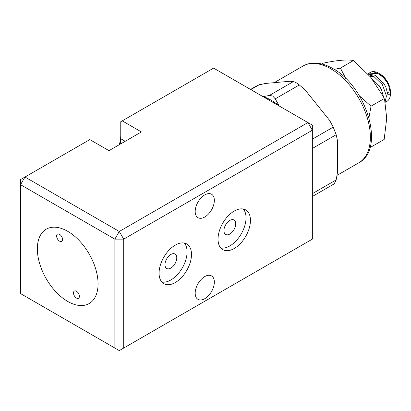 <?xml version="1.0" encoding="UTF-8"?>
<svg xmlns="http://www.w3.org/2000/svg" width="411" height="411" viewBox="0 0 411 411"><rect width="100%" height="100%" fill="white"/><g stroke="black" fill="none" stroke-linecap="round" stroke-linejoin="round"><path stroke-width="0.62" d="M234.239 248.496A22.924 13.234 120 0 0 249.215 228.295A22.924 13.234 120 0 0 245.701 209.923A22.924 13.234 120 0 0 234.239 211.059A22.924 13.234 120 0 0 219.258 231.265A22.924 13.234 120 0 0 222.772 249.631A22.924 13.234 120 0 0 234.239 248.496M220.779 247.982A22.924 13.234 120 0 0 229.816 245.948A22.924 13.234 120 0 0 244.124 227.771A22.924 13.234 120 0 0 243.276 209.019M229.816 234.034A8.338 4.814 120 0 0 235.262 226.687A8.338 4.814 120 0 0 233.982 220.008A8.338 4.814 120 0 0 229.816 220.419A8.338 4.814 120 0 0 224.37 227.766A8.338 4.814 120 0 0 225.649 234.445A8.338 4.814 120 0 0 229.816 234.034M175.292 282.532A22.924 13.234 120 0 0 190.267 262.331A22.924 13.234 120 0 0 186.753 243.959A22.924 13.234 120 0 0 175.292 245.095A22.924 13.234 120 0 0 160.311 265.295A22.924 13.234 120 0 0 163.825 283.667A22.924 13.234 120 0 0 175.292 282.532M161.831 282.018A22.924 13.234 120 0 0 170.868 279.978A22.924 13.234 120 0 0 185.171 261.807A22.924 13.234 120 0 0 184.328 243.055M170.868 268.064A8.338 4.814 120 0 0 176.314 260.718A8.338 4.814 120 0 0 175.035 254.039A8.338 4.814 120 0 0 170.868 254.455A8.338 4.814 120 0 0 165.422 261.802A8.338 4.814 120 0 0 166.702 268.481A8.338 4.814 120 0 0 170.868 268.064M204.765 298.699A13.548 7.819 120 0 0 213.612 286.76A13.548 7.819 120 0 0 211.537 275.904A13.548 7.819 120 0 0 204.765 276.577A13.548 7.819 120 0 0 195.913 288.512A13.548 7.819 120 0 0 197.989 299.367A13.548 7.819 120 0 0 204.765 298.699M204.765 217.018A13.548 7.819 120 0 0 213.612 205.079A13.548 7.819 120 0 0 211.537 194.223A13.548 7.819 120 0 0 204.765 194.896A13.548 7.819 120 0 0 195.913 206.831A13.548 7.819 120 0 0 197.989 217.686A13.548 7.819 120 0 0 204.765 217.018M67.707 231.311A42.934 24.788 -120 0 0 46.243 229.184A42.934 24.788 -120 0 0 39.662 263.585A42.934 24.788 -120 0 0 67.707 301.422A42.934 24.788 -120 0 0 89.177 303.544A42.934 24.788 -120 0 0 95.758 269.143A42.934 24.788 -120 0 0 67.707 231.311M312.345 239.14L312.345 130.23L123.711 239.135L123.711 348.045L312.345 239.14M119.288 144.693A27.095 15.644 120 0 0 120.762 135.337M114.869 348.045L114.869 239.135L20.55 184.683L20.55 293.593L119.288 350.598L123.711 348.045L114.869 348.045M122.237 120.87L141.394 131.931L108.972 150.652L89.814 139.591L24.973 177.028L119.288 231.48L307.921 122.57L213.607 68.118L120.762 121.723L120.762 138.738A22.924 13.234 -60 0 1 120.146 144.199M20.55 179.581L20.55 184.683L24.973 177.028L20.55 179.581M114.869 239.135L123.711 239.135L119.288 231.48L114.869 239.135M312.345 130.23L312.345 125.124L307.921 122.57L312.345 130.23M278.75 105.422A59.713 34.478 -120 0 0 271.09 100.186A59.713 34.478 -120 0 0 263.43 96.575L269.364 95.45L293.433 81.553L295.982 82.57L299.331 84.954L275.257 98.851L279.213 105.997M275.257 98.851L272.714 96.004L269.364 95.45M250.54 89.444L258.021 85.128L265.475 83.448L289.945 81.265L293.433 81.553M299.331 84.954L305.265 90.112L329.735 120.551L333.229 127.122L336.172 134.716L312.345 148.474M336.172 134.716L337.395 140.295L337.395 172.918L336.172 179.91L334.148 183.897L312.345 196.489M262.963 96.616L263.43 96.575M79.169 294.934A4.167 2.404 60 0 1 78.527 298.268A4.167 2.404 60 0 1 73.718 294.384A4.167 2.404 60 0 1 74.36 291.05A4.167 2.404 60 0 1 79.169 294.934M62.287 238.005A4.167 2.404 60 0 1 61.645 241.339A4.167 2.404 60 0 1 56.836 237.455A4.167 2.404 60 0 1 57.478 234.121A4.167 2.404 60 0 1 62.287 238.005M388.626 85.324A16.671 9.628 -120 0 0 378.659 73.225L378.659 73.225A16.671 9.628 -120 0 0 370.326 72.398L369.063 73.127L377.956 73.631C382.471 76.127 386.027 80.022 388.626 85.324L390.45 93.646A16.671 9.628 -120 0 1 386.998 101.276L385.369 102.216M390.45 93.646L388.01 95.054L385.842 87.075L384.002 83.752L375.115 75.27L368.045 74.047M368.662 74.771L373.532 76.184L382.42 84.666L386.427 95.969L385.225 101.64M383.54 96.945L381.423 89.629L379.584 86.305L371.585 78.316M369.741 72.788A16.671 9.628 -120 0 0 368.595 73.944M367.948 73.939L369.063 73.127M387.686 92.526L390.45 93.302L390.45 91.946A14.591 8.425 -120 0 0 380.134 74.078L378.659 73.225L380.134 74.078M379.117 85.601L381.341 89.459M370.342 76.785L373.64 76.241M383.54 83.053L385.759 86.906M375.603 72.67A14.591 8.425 -120 0 0 371.878 74.078M371.005 75.172A14.591 8.425 -120 0 0 370.296 76.729M321.643 63.967L322.907 63.237C336.671 60.268 346.884 59.354 353.537 60.504L370.758 77.299L383.494 96.837L384.619 99.709L386.71 118.27L384.167 139.447L371.046 147.025L370.491 145.628M370.07 147.261L371.046 147.025M368.944 117.669L371.046 106.182L359.399 95.861M345.779 78.516L340.416 68.077L353.537 60.504M371.046 106.182L384.167 98.609M340.416 68.077L334.241 69.392M125.18 141.292L120.762 138.738M358.793 162.797C385.903 148.797 366.165 86.228 332.956 68.622C326.401 64.825 319.999 62.981 313.752 63.094C309.817 63.207 306.216 64.198 302.948 66.063A55.85 32.243 60 0 1 330.87 68.827A55.85 32.243 60 0 1 367.357 118.044A55.85 32.243 60 0 1 358.793 162.797L336.999 175.379M312.345 193.668L336.172 179.91M312.345 139.175L333.229 127.122M259.541 84.579L250.828 89.608M302.948 66.063L274.178 82.673M385.842 87.075L385.698 86.762M383.432 82.894L383.633 83.181M381.423 89.629L381.274 89.315M379.009 85.447L379.209 85.735M383.494 96.837L384.614 99.709"/></g></svg>
